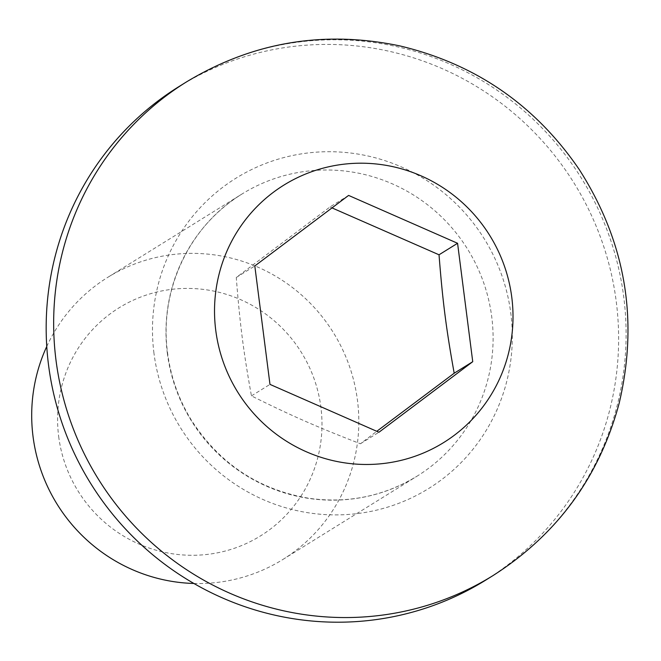 <?xml version="1.0" encoding="UTF-8"?>
<svg xmlns="http://www.w3.org/2000/svg" width="661" height="661" viewBox="0 0 661 661"><rect width="100%" height="100%" fill="white"/><g stroke="black" fill="none" stroke-linecap="round" stroke-linejoin="round"><path stroke-width="0.5" stroke-dasharray="3.31 2.48" d="M46.757 346.463A166.027 162.598 -121.8 0 1 107.685 277.397A166.027 162.598 -121.8 0 1 333.4 332.69A166.027 162.598 -121.8 0 1 282.825 559.512A166.027 162.598 -121.8 0 1 193.904 583.473M179.148 86.467A290.551 284.544 -121.8 0 1 574.145 183.229A290.551 284.544 -121.8 0 1 485.645 580.16M58.68 436.516A134.2 131.432 58.2 0 0 270.052 529.37A134.2 131.432 58.2 0 0 240.629 299.656A134.2 131.432 58.2 0 0 58.68 436.516M348.603 195.416L330.062 206.926L236.274 277.48C239.926 324.088 243.496 351.949 251.444 395.898C290.964 415.529 316.594 426.791 360.402 443.762L376.795 431.303M360.402 443.762L378.943 432.253M251.444 395.898L269.977 384.388M236.274 277.48L254.807 265.97M332.012 207.901L330.062 206.926M153.972 353.271A182.634 178.858 -121.8 0 1 401.591 167.018A182.634 178.858 -121.8 0 1 441.631 479.638A182.634 178.858 -121.8 0 1 153.972 353.271M167.34 353.23A166.027 162.598 58.2 0 0 417.116 476.135A166.027 162.598 58.2 0 0 467.691 249.321A166.027 162.598 58.2 0 0 241.976 194.028A166.027 162.598 58.2 0 0 167.34 353.23M493.131 575.508A290.551 284.544 58.2 0 0 581.63 178.577A290.551 284.544 58.2 0 0 186.633 81.815M282.825 559.512L417.116 476.135C384.016 496.229 348.074 503.624 309.298 498.336C259.038 489.917 219.824 464.014 191.665 420.619C178.784 399.723 170.753 377.167 167.588 352.933C158.904 290.518 189.277 225.905 241.976 194.028L107.685 277.397"/><path stroke-width="0.99" d="M193.904 583.473A166.027 162.598 -121.8 0 1 33.05 436.599A166.027 162.598 -121.8 0 1 46.757 346.463M493.131 575.508L485.645 580.16A290.551 284.544 -121.8 0 1 48.542 365.07A290.551 284.544 -121.8 0 1 179.148 86.467L186.633 81.815A290.551 284.544 58.2 0 0 56.028 360.427A290.551 284.544 58.2 0 0 493.131 575.508C557.248 534.46 599.246 477.085 619.134 403.384C638.881 319.883 625.546 241.876 579.143 169.381C535.154 105.074 475.375 63.91 399.814 45.898C323.948 30.034 252.89 42.007 186.633 81.815M269.977 384.388L254.807 265.97L348.603 195.416L457.569 243.281L472.739 361.699L378.943 432.253L269.977 384.388M376.795 431.303L454.198 373.209L472.739 361.699M454.198 373.209C446.249 329.261 442.68 301.408 439.028 254.791L457.569 243.281M439.028 254.791L332.012 207.901M215.759 330.393A151.501 148.37 -121.8 0 1 421.164 175.892A151.501 148.37 -121.8 0 1 454.388 435.219A151.501 148.37 -121.8 0 1 215.759 330.393"/></g></svg>
